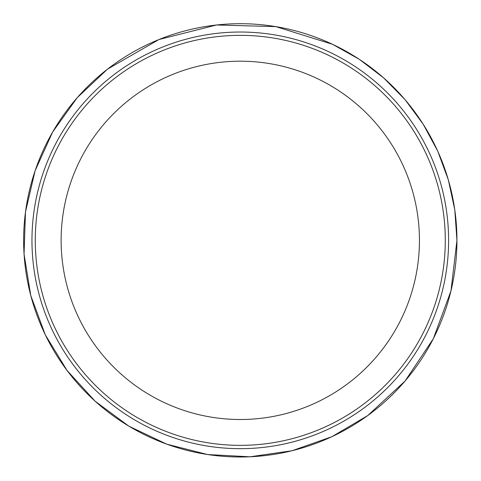 <?xml version="1.0" encoding="UTF-8"?>
<svg xmlns="http://www.w3.org/2000/svg" width="481" height="481" viewBox="0 0 481 481"><rect width="100%" height="100%" fill="white"/><g stroke="black" fill="none" stroke-linecap="round" stroke-linejoin="round"><path stroke-width="0.72" d="M419.438 240.35A179.154 179.154 0 0 0 240.284 61.195A179.154 179.154 0 0 0 61.129 240.35A179.154 179.154 0 0 0 240.284 419.504A179.154 179.154 0 0 0 419.438 240.35M445.286 240.35A205.002 205.002 0 0 0 137.782 62.813A205.002 205.002 0 0 0 137.782 417.887A205.002 205.002 0 0 0 445.286 240.35M448.605 240.35A208.321 208.321 0 0 0 136.123 59.939A208.321 208.321 0 0 0 136.123 420.761A208.321 208.321 0 0 0 448.605 240.35M456.938 240.35A216.654 216.654 0 0 0 131.956 52.724A216.654 216.654 0 0 0 131.956 427.976A216.654 216.654 0 0 0 456.938 240.35L454.792 209.83L448.346 179.9L437.752 151.178L423.22 124.254L405.044 99.639L383.567 77.826L359.235 59.253L332.533 44.3L275.853 26.623L216.504 24.988L158.946 39.532L107.485 69.15L77.261 97.625L52.651 132.016L35.119 170.695L25.481 211.959L24.05 254.118L30.766 295.562L45.286 334.794L67.021 370.436L95.184 401.256L128.812 426.142L166.733 444.155L207.618 454.545L249.934 456.8L291.967 450.757L331.86 436.712L367.634 415.638L405.038 381.06L433.333 338.714L450.962 290.933L456.95 240.35"/></g></svg>
